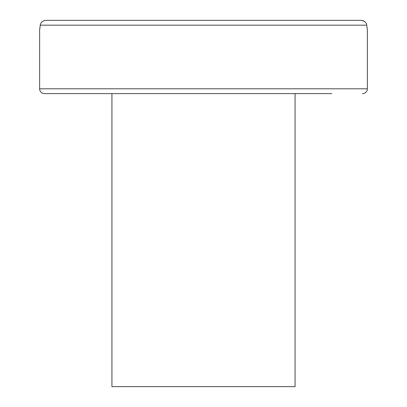 <?xml version="1.0" encoding="UTF-8"?>
<svg xmlns="http://www.w3.org/2000/svg" width="407" height="407" viewBox="0 0 407 407"><rect width="100%" height="100%" fill="white"/><g stroke="black" fill="none" stroke-linecap="round" stroke-linejoin="round"><path stroke-width="0.61" d="M362.551 93.61A4.818 4.818 0 0 0 367.373 88.792L39.627 88.792A4.818 4.818 0 0 0 44.449 93.61L331.822 93.61M300.575 93.61L219.124 93.61M187.876 93.61L106.425 93.61M75.178 93.61L44.449 93.61M39.627 88.792L39.627 29.991L40.268 25.168L366.732 25.168C366.595 22.7 364.809 21.093 361.38 20.35L45.62 20.35C42.542 20.732 40.756 22.334 40.268 25.168M367.373 88.792L367.373 29.991L366.732 25.168M39.835 28.536L40.257 25.265M367.165 28.536L367.373 29.991M362.754 20.543L363.756 20.935M331.822 20.35L361.38 20.35L331.822 20.35M111.925 93.61L111.925 386.65L295.075 386.65L295.075 93.61"/></g></svg>
